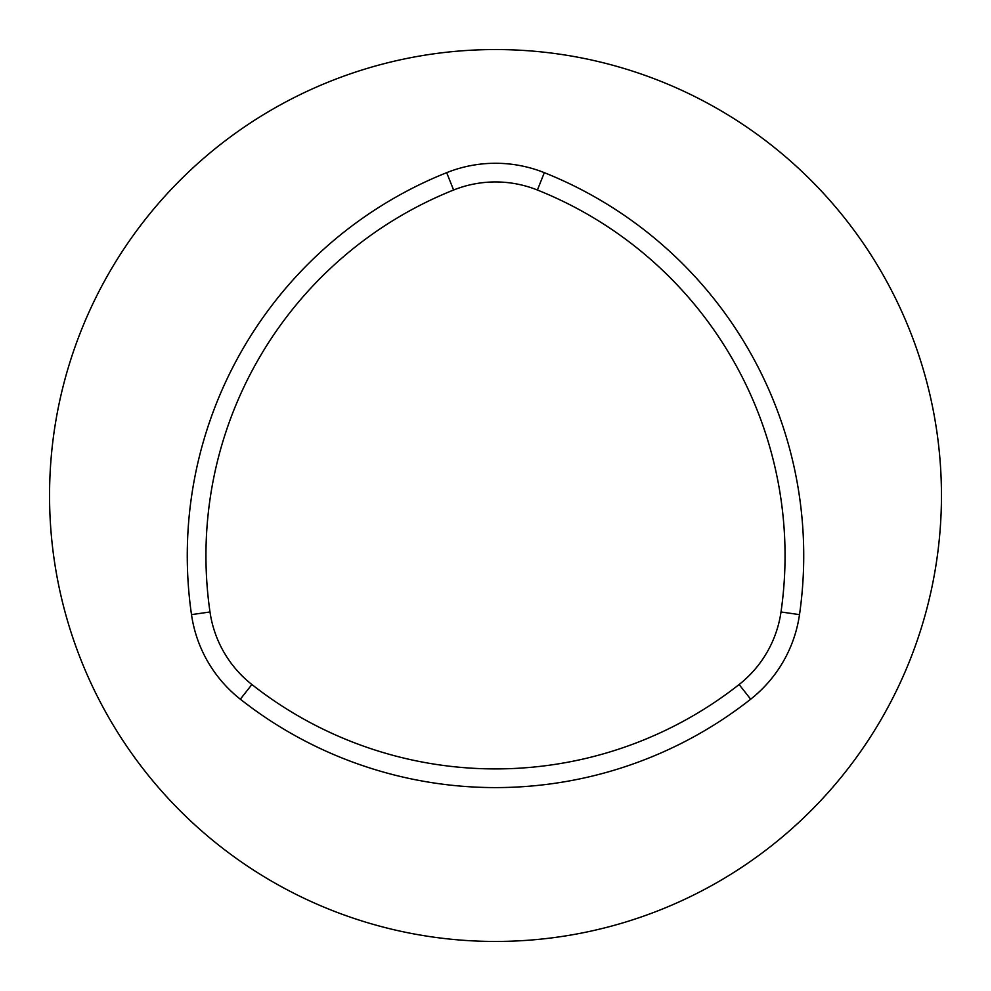 <?xml version="1.0" encoding="UTF-8"?>
<svg xmlns="http://www.w3.org/2000/svg" width="991" height="991" viewBox="0 0 991 991"><rect width="100%" height="100%" fill="white"/><g stroke="black" fill="none" stroke-linecap="round" stroke-linejoin="round"><path stroke-width="1.49" d="M941.45 495.5A445.95 445.95 0 0 0 495.5 49.55A445.95 445.95 0 0 0 49.55 495.5A445.95 445.95 0 0 0 495.5 941.45A445.95 445.95 0 0 0 941.45 495.5M251.887 684.521A393.811 393.811 0 0 0 739.113 684.521A112.863 112.863 0 0 0 781.007 611.967A393.811 393.811 0 0 0 537.395 190.012A112.863 112.863 0 0 0 453.605 190.012A393.811 393.811 0 0 0 209.993 611.967A112.863 112.863 0 0 0 251.887 684.521L240.33 699.2A412.504 412.504 0 0 0 750.67 699.2A131.555 131.555 0 0 0 799.502 614.631A412.504 412.504 0 0 0 544.332 172.669A131.555 131.555 0 0 0 446.668 172.669A412.504 412.504 0 0 0 191.498 614.631A131.555 131.555 0 0 0 240.33 699.2M537.395 190.012L544.332 172.669M781.007 611.967L799.502 614.631M739.113 684.521L750.67 699.2M209.993 611.967L191.498 614.631M453.605 190.012L446.668 172.669"/></g></svg>
